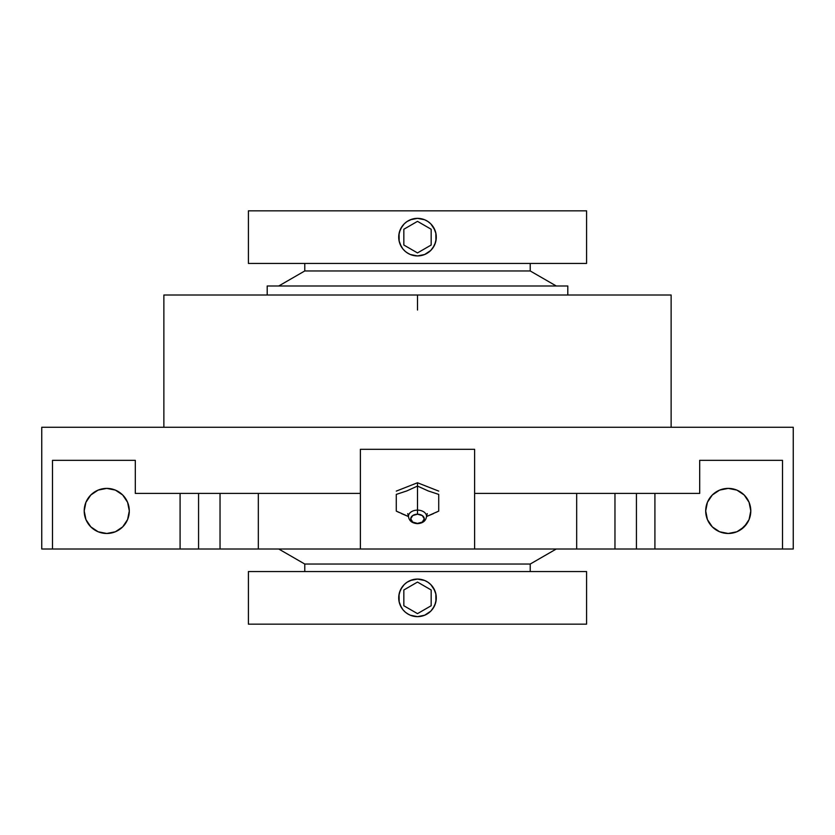 <?xml version="1.0" encoding="UTF-8"?>
<svg xmlns="http://www.w3.org/2000/svg" width="835" height="835" viewBox="0 0 835 835"><rect width="100%" height="100%" fill="white"/><g stroke="black" fill="none" stroke-linecap="round" stroke-linejoin="round"><path stroke-width="1.25" d="M417.5 310.036L417.5 295.005L671.131 295.005L163.869 295.005L163.869 427.269L163.869 295.005L417.5 295.005M433.417 513.629L426.539 516.531L438.719 511.103L438.719 494.404L428.105 490.896L417.5 486.064L417.5 510.133A9.039 6.158 0 0 1 426.539 516.291L427.269 513.629M417.5 523.42L412.72 522.073L410.736 518.817L412.72 515.56L417.5 514.203A6.764 4.613 180 0 0 410.736 518.817A6.764 4.613 180 0 0 417.5 523.42A6.764 4.613 180 0 0 424.264 518.817A6.764 4.613 180 0 0 417.5 514.203L422.28 515.56L424.264 518.817L422.28 522.073L417.5 523.42M407.73 513.629L408.461 516.291A9.039 6.158 0 0 1 417.5 510.133L417.5 514.203L417.5 510.133A9.039 6.158 0 0 1 426.539 516.291C425.986 520.821 422.969 523.274 417.5 523.649C412.031 523.274 409.014 520.821 408.461 516.291A9.039 6.158 0 0 1 417.5 510.133L417.5 486.064L406.895 490.896L396.281 494.404L396.281 511.103L408.461 516.531L401.583 513.629M248.412 571.558L248.412 624.163L586.587 624.163L586.587 571.558L248.412 571.558L586.587 571.558L586.587 624.163L248.412 624.163L248.412 571.558M400.779 589.291L404.213 584.573L407.062 582.235L412.093 579.866M399.433 592.714L401.875 587.422M398.796 596.086L400.142 590.669M399.151 601.91L399.078 594.196M401.249 607.285L399.078 601.524L398.712 597.86A18.787 18.787 0 0 1 404.213 584.584A18.787 18.787 0 0 0 399.067 601.513A18.787 18.787 0 0 1 398.712 597.86M402.908 609.686L400.142 605.051M405.413 612.243L402.94 609.727M408.576 614.393L405.424 612.253M434.221 606.429L430.787 611.147L424.691 615.218L417.5 616.647L413.816 616.282M424.691 615.218A18.787 18.787 0 0 1 421.174 616.282A18.787 18.787 0 0 0 435.922 601.544A18.787 18.787 0 0 1 424.702 615.218L422.907 615.854M435.536 603.11L433.114 608.308M436.204 599.634L434.858 605.051M435.849 593.81L435.922 601.524A18.787 18.787 0 0 0 436.287 597.891A18.787 18.787 0 0 1 435.933 601.524M433.751 588.435L435.922 594.196L436.287 597.86A18.787 18.787 0 0 1 436.287 597.87A18.787 18.787 0 0 0 427.958 582.256L430.787 584.573L434.858 590.669M432.092 586.034L433.125 587.422M429.597 583.488L430.787 584.573M426.424 581.327L427.927 582.235A18.787 18.787 0 0 1 436.287 597.86M417.458 616.647L417.5 616.647A18.787 18.787 0 0 1 398.712 597.86A18.787 18.787 0 0 1 417.5 579.072A18.787 18.787 0 0 0 410.309 580.502L417.5 579.072L421.184 579.438M248.412 210.837L248.412 263.442L586.587 263.442L586.587 210.837L248.412 210.837L586.587 210.837L586.587 263.442L248.412 263.442L248.412 210.837M400.779 228.571L404.213 223.853L407.062 221.515L412.093 219.146M399.433 231.994L401.875 226.702M398.796 235.366L400.142 229.949M399.151 241.19L399.078 233.476M401.249 246.565L399.078 240.804L398.712 237.14A18.787 18.787 0 0 1 404.213 223.863A18.787 18.787 0 0 0 399.067 240.793A18.787 18.787 0 0 1 398.712 237.14M402.908 248.966L400.142 244.331M405.413 251.523L402.94 249.007M408.576 253.673L405.424 251.533M434.221 245.709L430.787 250.427L424.691 254.498L417.5 255.927L413.816 255.562M424.691 254.498A18.787 18.787 0 0 1 421.174 255.562A18.787 18.787 0 0 0 435.922 240.824A18.787 18.787 0 0 1 424.702 254.498L422.907 255.134M435.536 242.39L433.114 247.588M436.204 238.914L434.858 244.331M435.849 233.09L435.922 240.804A18.787 18.787 0 0 0 436.287 237.171A18.787 18.787 0 0 1 435.933 240.804M433.751 227.715L435.922 233.476L436.287 237.14A18.787 18.787 0 0 1 436.287 237.15A18.787 18.787 0 0 0 427.958 221.536L430.787 223.853L434.858 229.949M432.092 225.314L433.125 226.702M429.597 222.768L430.787 223.853M426.424 220.607L427.927 221.515A18.787 18.787 0 0 1 436.287 237.14M417.542 218.352L417.5 218.352A18.787 18.787 0 0 0 410.309 219.782L417.5 218.352L421.184 218.718M304.775 564.042L304.775 571.558L304.775 564.042L530.225 564.042L304.775 564.042L278.744 549.012L304.775 564.042M530.225 571.558L530.225 564.042L556.256 549.012L530.225 564.042L530.225 571.558M304.775 263.442L304.775 270.958L530.225 270.958L530.225 263.442L530.225 270.958L304.775 270.958L278.744 285.988L304.775 270.958L304.775 263.442M556.256 285.988L530.225 270.958L556.256 285.988M267.2 285.988L267.2 295.005L267.2 285.988L567.8 285.988L267.2 285.988M567.8 295.005L567.8 285.988L567.8 295.005M602.432 549.012L614.967 549.012L614.967 493.401L614.967 549.012L782.499 549.012L782.499 460.336L782.499 549.012L793.25 549.012L793.25 427.269L41.75 427.269L41.75 549.012L52.501 549.012L52.501 460.336L135.312 460.336L135.312 493.401L360.386 493.401L360.386 449.313L474.614 449.313L474.614 493.401L699.688 493.401L699.688 460.336L782.499 460.336L699.688 460.336L699.688 493.401L474.614 493.401L474.614 449.313L360.386 449.313L360.386 549.012L474.614 549.012L474.614 493.401L474.614 549.012L576.672 549.012L576.672 493.401L576.672 549.012L582.799 549.012M106.755 488.392A22.545 22.545 0 0 1 129.3 510.936A22.545 22.545 0 0 1 106.755 533.481L115.387 531.77L122.693 526.875L127.588 519.568L129.3 510.936L127.588 502.305L122.693 494.998L115.387 490.103L106.755 488.392L98.123 490.103L90.817 494.998L85.921 502.305L84.21 510.936L85.921 519.568L90.817 526.875L98.123 531.77L106.755 533.481A22.545 22.545 0 0 1 84.21 510.936A22.545 22.545 0 0 1 106.755 488.392M728.245 488.392A22.545 22.545 0 0 1 750.79 510.936A22.545 22.545 0 0 1 728.245 533.481L736.877 531.77L744.183 526.875L749.078 519.568L750.79 510.936L749.078 502.305L744.183 494.998L736.877 490.103L728.245 488.392L719.613 490.103L712.307 494.998L707.412 502.305L705.7 510.936L707.412 519.568L712.307 526.875L719.613 531.77L728.245 533.481A22.545 22.545 0 0 1 705.7 510.936A22.545 22.545 0 0 1 728.245 488.392M671.131 427.269L671.131 295.005L671.131 427.269M438.719 494.404L438.719 509.235L438.719 494.404L428.105 490.896L417.5 486.064L406.895 490.896L396.281 494.404L396.281 509.235L396.281 494.404M436.068 512.366L438.719 511.103L438.719 509.235M396.281 509.235L396.281 511.103L399.234 512.513M396.281 491.105L417.5 482.766L417.5 486.064L417.5 482.766L438.719 491.105L417.5 482.766L396.281 491.105M252.201 549.012L258.328 549.012L258.328 493.401L258.328 549.012L360.386 549.012L360.386 493.401L135.312 493.401L135.312 460.336L52.501 460.336L52.501 549.012L41.75 549.012L41.75 427.269L793.25 427.269L793.25 549.012L654.911 549.012L654.911 493.401L654.911 549.012L220.033 549.012L220.033 493.401L220.033 549.012L232.568 549.012M723.851 533.043L719.613 531.77M749.078 502.305L750.018 505.102M746.991 523.462L740.77 529.682M732.639 533.043L728.245 533.481M52.501 549.012L180.089 549.012L180.089 493.401L180.089 549.012L220.033 549.012L52.501 549.012M106.755 533.481L102.361 533.043M94.23 529.682L90.817 526.875M85.18 504.392L85.921 502.305M90.817 494.998L93.029 493.047M115.387 531.77L111.149 533.043M417.458 255.927L417.5 255.927A18.787 18.787 0 0 1 398.712 237.14A18.787 18.787 0 0 1 417.5 218.352A18.787 18.787 0 0 1 436.287 237.14A18.787 18.787 0 0 1 417.5 255.927L410.309 254.498L407.052 252.754M404.213 223.853L407.062 221.515L404.213 223.853M410.309 219.782A18.787 18.787 0 0 1 417.49 218.352L424.691 219.782L427.938 221.515A18.787 18.787 0 0 0 417.51 218.352L417.458 218.352M430.787 250.427L427.938 252.765L430.787 250.427M417.542 579.072L417.5 579.072A18.787 18.787 0 0 1 436.287 597.86A18.787 18.787 0 0 1 417.5 616.647L410.309 615.218L407.052 613.474M404.213 584.573L407.062 582.235L404.213 584.573M410.309 580.502A18.787 18.787 0 0 1 417.49 579.072L424.691 580.502L427.938 582.235A18.787 18.787 0 0 0 417.51 579.072L417.458 579.072M430.787 611.147L427.938 613.485L430.787 611.147M417.49 255.927A18.787 18.787 0 0 1 410.309 254.498L410.309 254.498A18.787 18.787 0 0 0 421.153 255.573A18.787 18.787 0 0 1 417.51 255.927L417.542 255.927M417.51 616.647A18.787 18.787 0 0 0 421.153 616.293A18.787 18.787 0 0 1 410.309 615.218L410.309 615.218A18.787 18.787 0 0 0 417.49 616.647L417.542 616.647M404.223 223.853A18.787 18.787 0 0 1 410.298 219.793A18.787 18.787 0 0 0 404.223 223.853M417.51 218.352A18.787 18.787 0 0 1 427.948 221.525M410.298 254.487A18.787 18.787 0 0 1 399.078 240.814A18.787 18.787 0 0 0 410.298 254.487M404.223 584.573A18.787 18.787 0 0 1 410.298 580.513A18.787 18.787 0 0 0 404.223 584.573M417.51 579.072A18.787 18.787 0 0 1 427.948 582.245M410.298 615.207A18.787 18.787 0 0 1 399.078 601.534A18.787 18.787 0 0 0 410.298 615.207M198.563 549.012L198.563 493.401M636.437 549.012L636.437 493.401M431.163 245.031L431.163 229.249L417.5 221.358L403.837 229.249L403.837 245.031L417.5 252.921L431.163 245.031L431.163 229.249L417.5 221.358L403.837 229.249L403.837 245.031L417.5 252.921L431.163 245.031M431.163 589.969L417.5 582.078L403.837 589.969L403.837 605.751L417.5 613.641L431.163 605.751L431.163 589.969L417.5 582.078L403.837 589.969L403.837 605.751L417.5 613.641L431.163 605.751L431.163 589.969"/></g></svg>
